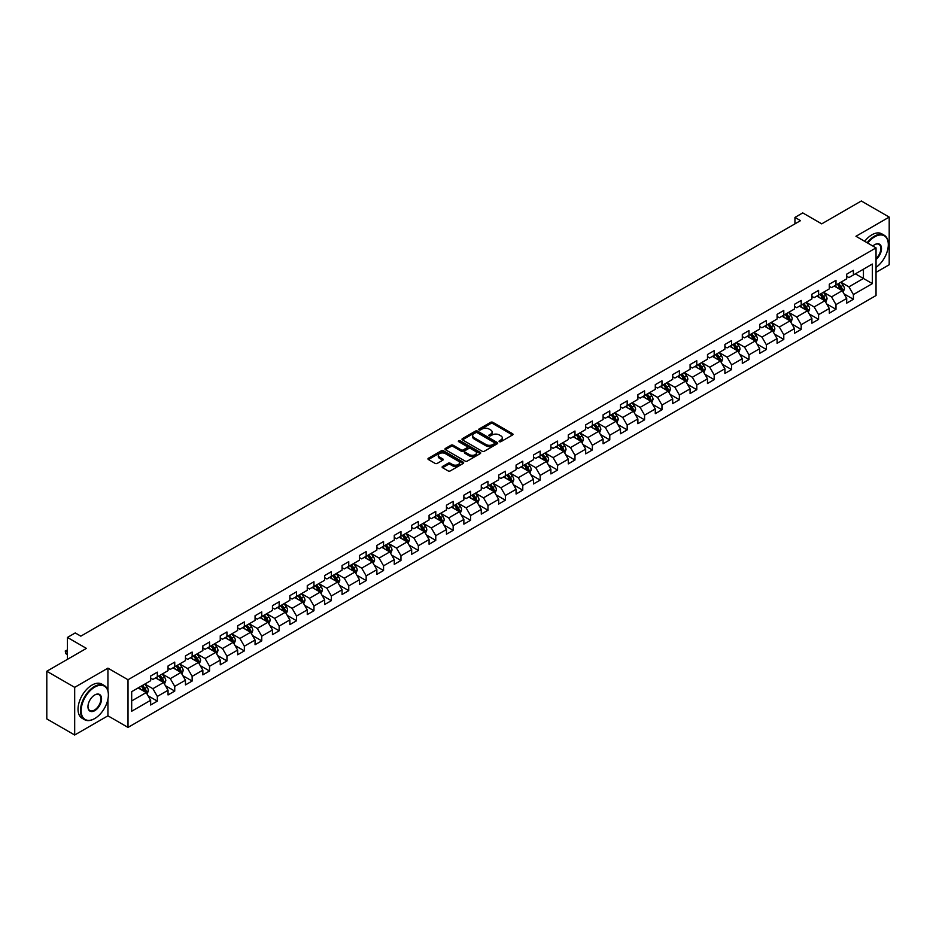 <?xml version="1.0" encoding="UTF-8"?>
<svg xmlns="http://www.w3.org/2000/svg" width="936" height="936" viewBox="0 0 936 936"><rect width="100%" height="100%" fill="white"/><g stroke="black" fill="none" stroke-linecap="round" stroke-linejoin="round"><path stroke-width="1.4" d="M499.379 441.675A1.088 0.62 0 0 0 500.912 441.675L512.542 434.959A1.544 0.889 0 0 0 512.998 434.327A1.544 0.889 0 0 0 512.542 433.696L492.839 422.323A1.544 0.889 0 0 0 490.639 422.323L479.01 429.039A1.088 0.62 0 0 0 480.542 429.916L482.052 429.051A4.961 2.866 0 0 1 489.06 429.051L490.698 429.998A4.961 2.866 0 0 1 492.149 432.022A4.961 2.866 0 0 1 490.698 434.047L489.189 434.912A1.088 0.62 0 0 0 490.721 435.802L492.231 434.936A4.961 2.866 0 0 1 499.239 434.936L500.877 435.883A4.961 2.866 0 0 1 502.328 437.896A4.961 2.866 0 0 1 500.877 439.92L499.379 440.797A1.088 0.62 0 0 0 499.379 441.675L499.379 440.797M442.576 466.444A1.544 0.889 0 0 0 442.12 467.076A1.544 0.889 0 0 0 442.576 467.707L448.11 470.902A1.544 0.889 0 0 0 450.298 470.902L463.215 463.437A1.544 0.889 0 0 0 463.671 462.805A1.544 0.889 0 0 0 463.215 462.173L443.512 450.801A1.544 0.889 0 0 0 441.324 450.801L428.395 458.254A1.544 0.889 0 0 0 427.951 458.886A1.544 0.889 0 0 0 428.395 459.517L435.076 463.378A1.544 0.889 0 0 0 437.264 463.378L442.798 460.184A1.544 0.889 0 0 0 443.255 459.553A1.544 0.889 0 0 0 442.798 458.921L439.487 457.002A4.142 2.387 0 0 1 438.27 455.317A4.142 2.387 0 0 1 440.833 453.106A4.142 2.387 0 0 1 445.337 453.621L458.312 461.12A4.142 2.387 0 0 1 459.529 462.805A4.142 2.387 0 0 1 456.979 465.016A4.142 2.387 0 0 1 452.462 464.502L450.298 463.25A1.544 0.889 0 0 0 448.11 463.25L442.576 466.444L442.576 467.707M876.037 272.353L889.2 264.748L889.2 217.094L861.319 200.994L821.714 223.856L802.749 212.905L794.945 217.421L800.526 220.639L80.824 636.152L75.243 632.935L67.439 637.439L67.439 659.33M107.932 690.78L107.932 668.152L74.681 687.352L46.8 671.252L86.404 648.391L67.439 637.439M107.932 668.152L128.01 679.747L876.037 247.876L876.037 295.53L128.01 727.412L128.01 679.747M889.2 217.094L855.96 236.281L876.037 247.876M482.157 451.234A1.544 0.889 0 0 0 484.345 451.234L497.273 443.781A1.544 0.889 0 0 0 497.718 443.149A1.544 0.889 0 0 0 497.273 442.517L477.559 431.133A1.544 0.889 0 0 0 475.371 431.133L462.454 438.598A1.544 0.889 0 0 0 461.998 439.23A1.544 0.889 0 0 0 462.454 439.861L482.157 451.234M459.108 441.909A1.088 0.62 0 0 1 460.208 442.061L480.226 453.621L467.321 461.074A1.544 0.889 0 0 1 465.133 461.074L445.419 449.69L450.953 446.519L450.953 445.232L445.419 448.426A1.544 0.889 0 0 0 444.974 449.058A1.544 0.889 0 0 0 445.419 449.69L445.419 448.426M450.953 446.519A1.544 0.889 0 0 1 453.141 446.519L453.141 445.232A1.544 0.889 0 0 0 450.953 445.232M453.141 445.232L461.132 449.853A1.544 0.889 0 0 0 463.332 449.853L466.994 447.736A1.544 0.889 0 0 0 467.45 447.104A1.544 0.889 0 0 0 466.994 446.472L458.675 441.663A1.088 0.62 0 0 1 460.208 440.774L480.238 452.345A1.544 0.889 0 0 1 480.695 452.977A1.544 0.889 0 0 1 480.238 453.609L480.238 452.345M74.681 687.352L74.681 735.006L46.8 718.907L46.8 671.252M148.028 695.752L157.342 701.134L157.342 696.431L168.047 690.253L168.047 694.945L174.739 691.084L174.739 686.38L185.457 680.203L185.457 684.906L192.149 681.034L192.149 676.342L202.855 670.153L202.855 674.856L209.547 670.995L209.547 666.292L220.252 660.102L220.252 664.806L226.945 660.945L226.945 656.241L237.65 650.064L237.65 654.767L244.354 650.894L244.354 646.203L255.06 640.013L255.06 644.717L261.752 640.856L261.752 636.152L272.458 629.963L272.458 634.667L279.15 630.805L279.15 626.102L289.856 619.924L289.856 624.628L296.548 620.755L296.548 616.063L307.265 609.874L307.265 614.578L313.958 610.717L313.958 606.013L324.663 599.824L324.663 604.527L331.356 600.666L331.356 595.963L342.061 589.785L342.061 594.489L348.754 590.616L348.754 585.913L359.471 579.735L359.471 584.438L366.163 580.577L366.163 575.874L376.869 569.685L376.869 574.388L383.561 570.527L383.561 565.824L394.267 559.646L394.267 564.35L400.959 560.477L400.959 555.773L411.664 549.596L411.664 554.299L418.357 550.438L418.357 545.735L429.074 539.545L429.074 544.249L435.766 540.388L435.766 535.684L446.472 529.507L446.472 534.199L453.164 530.338L453.164 525.634L463.87 519.457L463.87 524.16L470.562 520.299L470.562 515.596L481.279 509.406L481.279 514.11L487.972 510.249L487.972 505.545L498.677 499.368L498.677 504.059L505.37 500.198L505.37 495.495L516.075 489.317L516.075 494.021L522.768 490.16L522.768 485.456L533.473 479.267L533.473 483.97L540.166 480.11L540.166 475.406L550.883 469.228L550.883 473.92L557.575 470.059L557.575 465.356L568.281 459.178L568.281 463.882L574.973 460.009L574.973 455.317L585.679 449.128L585.679 453.831L592.371 449.97L592.371 445.267L603.088 439.089L603.088 443.781L609.781 439.92L609.781 435.217L620.486 429.039L620.486 433.742L627.178 429.87L627.178 425.178L637.884 418.989L637.884 423.692L644.576 419.831L644.576 415.128L655.282 408.95L655.282 413.642L661.974 409.781L661.974 405.077L672.692 398.9L672.692 403.603L679.384 399.73L679.384 395.039L690.089 388.849L690.089 393.553L696.782 389.692L696.782 384.988L707.487 378.799L707.487 383.503L714.18 379.642L714.18 374.938L724.897 368.761L724.897 373.464L731.589 369.591L731.589 364.9L742.295 358.71L742.295 363.414L748.987 359.553L748.987 354.849L759.693 348.66L759.693 353.363L766.385 349.502L766.385 344.799L777.091 338.621L777.091 343.325L783.783 339.452L783.783 334.76L794.5 328.571L794.5 333.274L801.193 329.413L801.193 324.71L811.898 318.521L811.898 323.224L818.59 319.363L818.59 314.66L829.296 308.482L829.296 313.186L835.988 309.313L835.988 304.61L846.706 298.432L846.706 303.135L853.398 299.274L853.398 294.571L872.352 283.62L872.352 264.046L863.437 269.194L863.437 278.472L872.352 283.62M157.342 701.134L150.649 704.995L150.649 700.292L131.683 711.243L131.683 691.669L150.649 680.718L150.649 676.014L157.342 672.153L157.342 676.857L168.047 670.667L168.047 665.964L174.739 662.103L174.739 666.806L185.457 660.617L185.457 655.925L192.149 652.053L192.149 656.756L202.855 650.578L202.855 645.875L209.547 642.014L209.547 646.717L220.252 640.528L220.252 635.825L226.945 631.964L226.945 636.667L237.65 630.478L237.65 625.786L244.354 621.913L244.354 626.617L255.06 620.439L255.06 615.736L261.752 611.875L261.752 616.578L272.458 610.389L272.458 605.686L279.15 601.825L279.15 606.528L289.856 600.339L289.856 595.647L296.548 591.774L296.548 596.478L307.265 590.3L307.265 585.597L313.958 581.736L313.958 586.427L324.663 580.25L324.663 575.546L331.356 571.685L331.356 576.389L342.061 570.199L342.061 565.508L348.754 561.635L348.754 566.338L359.471 560.161L359.471 555.457L366.163 551.596L366.163 556.288L376.869 550.111L376.869 545.407L383.561 541.546L383.561 546.25L394.267 540.06L394.267 535.369L400.959 531.496L400.959 536.199L411.664 530.022L411.664 525.318L418.357 521.457L418.357 526.149L429.074 519.971L429.074 515.268L435.766 511.407L435.766 516.11L446.472 509.921L446.472 505.218L453.164 501.357L453.164 506.06L463.87 499.882L463.87 495.179L470.562 491.318L470.562 496.01L481.279 489.832L481.279 485.129L487.972 481.268L487.972 485.971L498.677 479.782L498.677 475.078L505.37 471.217L505.37 475.921L516.075 469.743L516.075 465.04L522.768 461.179L522.768 465.871L533.473 459.693L533.473 454.99L540.166 451.129L540.166 455.832L550.883 449.643L550.883 444.939L557.575 441.078L557.575 445.782L568.281 439.604L568.281 434.901L574.973 431.028L574.973 435.731L585.679 429.554L585.679 424.85L592.371 420.989L592.371 425.693L603.088 419.503L603.088 414.8L609.781 410.939L609.781 415.642L620.486 409.465L620.486 404.761L627.178 400.889L627.178 405.592L637.884 399.415L637.884 394.711L644.576 390.85L644.576 395.554L655.282 389.364L655.282 384.661L661.974 380.8L661.974 385.503L672.692 379.326L672.692 374.622L679.384 370.75L679.384 375.453L690.089 369.275L690.089 364.572L696.782 360.711L696.782 365.414L707.487 359.225L707.487 354.522L714.18 350.661L714.18 355.364L724.897 349.175L724.897 344.483L731.589 340.61L731.589 345.314L742.295 339.136L742.295 334.433L748.987 330.572L748.987 335.275L759.693 329.086L759.693 324.382L766.385 320.521L766.385 325.225L777.091 319.036L777.091 314.344L783.783 310.471L783.783 315.175L794.5 308.997L794.5 304.294L801.193 300.433L801.193 305.124L811.898 298.947L811.898 294.243L818.59 290.382L818.59 295.086L829.296 288.896L829.296 284.205L835.988 280.332L835.988 285.035L846.706 278.858L846.706 274.154L853.398 270.293L853.398 274.985L872.352 264.046M155.563 677.886L163.589 682.519L152.884 688.697L144.846 684.064M150.649 678.144L152.884 679.431L157.342 676.857M152.884 688.697L157.342 696.431M163.589 682.519L168.047 690.253M172.961 667.836L180.987 672.469L170.282 678.658L162.256 674.014M168.047 668.093L170.282 669.38L174.739 666.806M170.282 678.658L174.739 686.38M180.987 672.469L185.457 680.203M190.359 657.786L198.397 662.431L187.68 668.608L179.654 663.975M185.457 658.043L187.68 659.33L192.149 656.756M187.68 668.608L192.149 676.342M198.397 662.431L202.855 670.153M207.757 647.747L215.795 652.38L205.089 658.558L197.051 653.925M202.855 648.005L205.089 649.292L209.547 646.717M205.089 658.558L209.547 666.292M215.795 652.38L220.252 660.102M225.166 637.697L233.193 642.33L222.487 648.519L214.449 643.874M220.252 637.954L222.487 639.241L226.945 636.667M222.487 648.519L226.945 656.241M233.193 642.33L237.65 650.064M242.564 627.647L250.591 632.291L239.885 638.469L231.859 633.836M237.65 627.904L239.885 629.191L244.354 626.617M239.885 638.469L244.354 646.203M250.591 632.291L255.06 640.013M259.962 617.608L268 622.241L257.283 628.419L249.257 623.785M255.06 617.865L257.283 619.152L261.752 616.578M257.283 628.419L261.752 636.152M268 622.241L272.458 629.963M277.372 607.558L285.398 612.191L274.693 618.38L266.655 613.735M272.458 607.815L274.693 609.102L279.15 606.528M274.693 618.38L279.15 626.102M285.398 612.191L289.856 619.924M294.77 597.507L302.796 602.152L292.09 608.33L284.064 603.697M289.856 597.765L292.09 599.052L296.548 596.478M292.09 608.33L296.548 616.063M302.796 602.152L307.265 609.874M312.168 587.469L320.206 592.102L309.488 598.279L301.462 593.646M307.265 587.726L309.488 589.013L313.958 586.427M309.488 598.279L313.958 606.013M320.206 592.102L324.663 599.824M329.566 577.418L337.603 582.052L326.898 588.241L318.86 583.596M324.663 577.676L326.898 578.963L331.356 576.389M326.898 588.241L331.356 595.963M337.603 582.052L342.061 589.785M346.975 567.368L355.001 572.013L344.296 578.191L336.258 573.557M342.061 567.625L344.296 568.912L348.754 566.338M344.296 578.191L348.754 585.913M355.001 572.013L359.471 579.735M364.373 557.329L372.399 561.963L361.694 568.14L353.668 563.507M359.471 557.587L361.694 558.874L366.163 556.288M361.694 568.14L366.163 575.874M372.399 561.963L376.869 569.685M381.771 547.279L389.809 551.912L379.092 558.102L371.065 553.457M376.869 547.537L379.092 548.824L383.561 546.25M379.092 558.102L383.561 565.824M389.809 551.912L394.267 559.646M399.181 537.229L407.207 541.862L396.501 548.051L388.463 543.418M394.267 537.486L396.501 538.773L400.959 536.199M396.501 548.051L400.959 555.773M407.207 541.862L411.664 549.596M416.578 527.179L424.605 531.823L413.899 538.001L405.873 533.368M411.664 527.448L413.899 528.735L418.357 526.149M413.899 538.001L418.357 545.735M424.605 531.823L429.074 539.545M433.976 517.14L442.014 521.773L431.297 527.962L423.271 523.318M429.074 517.397L431.297 518.684L435.766 516.11M431.297 527.962L435.766 535.684M442.014 521.773L446.472 529.507M451.374 507.09L459.412 511.723L448.707 517.912L440.669 513.279M446.472 507.347L448.707 508.634L453.164 506.06M448.707 517.912L453.164 525.634M459.412 511.723L463.87 519.457M468.784 497.039L476.81 501.684L466.105 507.862L458.067 503.229M463.87 497.297L466.105 498.595L470.562 496.01M466.105 507.862L470.562 515.596M476.81 501.684L481.279 509.406M486.182 487.001L494.208 491.634L483.502 497.823L475.476 493.178M481.279 487.258L483.502 488.545L487.972 485.971M483.502 497.823L487.972 505.545M494.208 491.634L498.677 499.368M500.912 487.773L492.874 483.14M505.37 495.495L500.9 487.773L511.618 481.584L503.58 476.95M498.677 477.208L500.912 478.495M511.618 481.584L516.075 489.317M505.37 475.921L500.9 478.495M520.989 466.9L529.015 471.545L518.31 477.723L510.272 473.089M516.075 467.158L518.31 468.456L522.768 465.871M518.31 477.723L522.768 485.456M529.015 471.545L533.473 479.267M538.387 456.862L546.413 461.495L535.708 467.672L527.682 463.039M533.473 457.119L535.708 458.406L540.166 455.832M535.708 467.672L540.166 475.406M546.413 461.495L550.883 469.228M555.785 446.811L563.823 451.445L553.106 457.634L545.08 452.989M550.883 447.069L553.106 448.356L557.575 445.782M553.106 457.634L557.575 465.356M563.823 451.445L568.281 459.178M573.183 436.761L581.221 441.406L570.515 447.583L562.477 442.95M568.281 437.018L570.515 438.305L574.973 435.731M570.515 447.583L574.973 455.317M581.221 441.406L585.679 449.128M590.593 426.722L598.619 431.356L587.913 437.533L579.875 432.9M585.679 426.98L587.913 428.267L592.371 425.693M587.913 437.533L592.371 445.267M598.619 431.356L603.088 439.089M607.99 416.672L616.017 421.305L605.311 427.495L597.285 422.85M603.088 416.93L605.311 418.216L609.781 415.642M605.311 427.495L609.781 435.217M616.017 421.305L620.486 429.039M625.388 406.622L633.426 411.267L622.721 417.444L614.683 412.811M620.486 406.879L622.721 408.166L627.178 405.592M622.721 417.444L627.178 425.178M633.426 411.267L637.884 418.989M642.798 396.583L650.824 401.216L640.119 407.394L632.081 402.761M637.884 396.841L640.119 398.128L644.576 395.554M640.119 407.394L644.576 415.128M650.824 401.216L655.282 408.95M660.196 386.533L668.222 391.166L657.517 397.355L649.49 392.71M655.282 386.79L657.517 388.077L661.974 385.503M657.517 397.355L661.974 405.077M668.222 391.166L672.692 398.9M677.594 376.483L685.632 381.127L674.914 387.305L666.888 382.672M672.692 376.74L674.914 378.027L679.384 375.453M674.914 387.305L679.384 395.039M685.632 381.127L690.089 388.849M694.992 366.444L703.03 371.077L692.324 377.255L684.286 372.622M690.089 366.701L692.324 367.988L696.782 365.414M692.324 377.255L696.782 384.988M703.03 371.077L707.487 378.799M712.401 356.394L720.428 361.027L709.722 367.216L701.696 362.571M707.487 356.651L709.722 357.938L714.18 355.364M709.722 367.216L714.18 374.938M720.428 361.027L724.897 368.761M729.799 346.343L737.825 350.988L727.12 357.166L719.094 352.533M724.897 346.601L727.12 347.888L731.589 345.314M727.12 357.166L731.589 364.9M737.825 350.988L742.295 358.71M747.197 336.305L755.235 340.938L744.529 347.116L736.492 342.482M742.295 336.562L744.529 337.849L748.987 335.275M744.529 347.116L748.987 354.849M755.235 340.938L759.693 348.66M764.607 326.255L772.633 330.888L761.927 337.077L753.889 332.432M759.693 326.512L761.927 327.799L766.385 325.225M761.927 337.077L766.385 344.799M772.633 330.888L777.091 338.621M782.005 316.204L790.031 320.849L779.325 327.027L771.299 322.394M777.091 316.462L779.325 317.749L783.783 315.175M779.325 327.027L783.783 334.76M790.031 320.849L794.5 328.571M799.402 306.166L807.44 310.799L796.723 316.976L788.697 312.343M794.5 306.423L796.723 307.71L801.193 305.124M796.723 316.976L801.193 324.71M807.44 310.799L811.898 318.521M816.8 296.115L824.838 300.748L814.133 306.938L806.095 302.293M811.898 296.373L814.133 297.66L818.59 295.086M814.133 306.938L818.59 314.66M824.838 300.748L829.296 308.482M834.21 286.065L842.236 290.71L831.531 296.887L823.505 292.254M829.296 286.322L831.531 287.609L835.988 285.035M831.531 296.887L835.988 304.61M842.236 290.71L846.706 298.432M855.399 273.827L863.437 278.472L848.929 286.837L840.902 282.204M846.706 276.284L848.929 277.571L853.398 274.985M848.929 286.837L853.398 294.571M74.681 735.006L107.932 715.818L128.01 727.412M794.945 217.421L794.945 223.856M131.683 700.935L146.191 692.57L138.154 687.925M146.191 692.57L150.649 700.292M844.085 293.892L853.398 299.274M826.675 303.943L835.988 309.313M809.277 313.981L818.59 319.363M791.879 324.031L801.193 329.413M774.47 334.082L783.783 339.452M757.072 344.12L766.385 349.502M739.674 354.171L748.987 359.553M722.276 364.221L731.589 369.591M704.866 374.26L714.18 379.642M687.469 384.31L696.782 389.692M670.071 394.36L679.384 399.73M652.661 404.399L661.974 409.781M635.263 414.449L644.576 419.831M617.865 424.499L627.178 429.87M600.467 434.55L609.781 439.92M583.058 444.588L592.371 449.97M565.66 454.639L574.973 460.009M548.262 464.689L557.575 470.059M530.852 474.727L540.166 480.11M513.454 484.778L522.768 490.16M496.057 494.828L505.37 500.198M478.647 504.867L487.972 510.249M461.249 514.917L470.562 520.299M443.851 524.967L453.164 530.338M426.453 535.006L435.766 540.388M409.044 545.056L418.357 550.438M391.646 555.106L400.959 560.477M374.248 565.145L383.561 570.527M356.838 575.195L366.163 580.577M339.44 585.246L348.754 590.616M322.042 595.284L331.356 600.666M304.645 605.335L313.958 610.717M287.235 615.385L296.548 620.755M269.837 625.423L279.15 630.805M252.439 635.474L261.752 640.856M235.03 645.524L244.354 650.894M217.632 655.563L226.945 660.945M200.234 665.613L209.547 670.995M182.836 675.663L192.149 681.034M165.426 685.702L174.739 691.084M107.932 715.818L107.932 699.192M499.812 441.827L500.877 441.207A4.961 2.866 0 0 0 502.328 439.195L502.328 437.896M492.149 432.022L492.149 433.31A4.961 2.866 0 0 1 490.698 435.334L489.622 435.954M512.542 433.696L512.542 434.959L492.839 423.61A1.544 0.889 0 0 0 490.639 423.61L479.443 430.069M497.273 442.517L497.273 443.781L477.559 432.42A1.544 0.889 0 0 0 475.371 432.42L462.466 439.873L462.454 438.598M494.536 443.594A1.088 0.62 0 0 0 494.536 442.705L477.231 432.713A1.088 0.62 0 0 0 475.699 432.713L474.107 433.637A4.961 2.866 0 0 0 472.657 435.661A4.961 2.866 0 0 0 474.107 437.685L485.936 444.506A4.961 2.866 0 0 0 492.944 444.506L494.536 443.594L494.536 444.881A1.088 0.62 0 0 0 494.851 444.436L494.851 443.149M472.657 435.661L472.657 436.948A4.961 2.866 0 0 0 474.107 438.972L474.107 437.685M494.536 444.881L492.944 445.793A4.961 2.866 0 0 1 485.936 445.793L474.107 438.972M453.141 446.519L461.132 451.14A1.544 0.889 0 0 0 463.332 451.14L466.994 449.023A1.544 0.889 0 0 0 467.45 448.391L467.45 447.104M469.427 454.639A4.142 2.387 0 0 0 473.944 455.153A4.142 2.387 0 0 0 476.506 452.942A4.142 2.387 0 0 0 475.289 451.257L470.714 448.613A1.544 0.889 0 0 0 468.526 448.613L464.864 450.731A1.544 0.889 0 0 0 464.408 451.363A1.544 0.889 0 0 0 464.864 451.994L469.427 454.639L469.427 455.926A4.142 2.387 0 0 0 473.944 456.44A4.142 2.387 0 0 0 476.506 454.229L476.506 452.942M464.408 451.363L464.408 452.65A1.544 0.889 0 0 0 464.864 453.281L464.864 451.994M469.427 455.926L464.864 453.281M459.529 462.805L459.529 464.092A4.142 2.387 0 0 1 456.979 466.303A4.142 2.387 0 0 1 452.462 465.789L450.298 464.537A1.544 0.889 0 0 0 448.11 464.537L442.599 467.719M438.27 455.317L438.27 456.604A4.142 2.387 0 0 0 439.487 458.301L439.487 457.002M442.775 460.196L439.487 458.301M463.215 462.173L463.215 463.437L443.512 452.088A1.544 0.889 0 0 0 441.324 452.088L428.419 459.529L428.395 458.254M843.125 292.231L844.447 288.885A4.177 2.41 -120 0 0 843.114 285.328L840.809 282.251M836.796 287.563L835.228 285.48M837.357 284.251L839.65 287.329A4.177 2.41 60 0 1 840.856 289.844L842.189 289.072A4.177 2.41 -120 0 0 840.996 286.556L838.691 283.479M837.65 284.088L840.2 287.492A2.129 1.228 60 0 1 840.587 288.136L842.189 289.072M876.037 267.38A19.246 11.115 120 0 0 888.311 244.659A19.246 11.115 120 0 0 874.704 236.796A19.246 11.115 120 0 0 867.707 243.067M867.134 242.74A19.715 11.384 -60 0 1 874.364 236.223A19.715 11.384 -60 0 1 884.227 235.24A19.715 11.384 -60 0 1 888.311 244.273A19.715 11.384 -60 0 1 888.311 244.471M872.843 246.028A9.617 5.557 -60 0 1 874.704 244.659L874.704 244.659A9.617 5.557 -60 0 1 881.466 247.829A9.617 5.557 -60 0 1 876.037 259.447M864.677 241.312A19.715 11.384 -60 0 1 871.907 234.807A19.715 11.384 -60 0 1 881.77 233.824L884.227 235.24M876.037 258.57A9.149 5.277 120 0 0 880.612 250.649A9.149 5.277 120 0 0 878.939 244.401A9.149 5.277 120 0 0 874.528 244.752M94.431 718.708L94.77 718.52A19.246 11.115 120 0 0 108.377 694.945A19.246 11.115 120 0 0 94.77 687.094A19.246 11.115 120 0 0 81.151 710.658A19.246 11.115 120 0 0 94.77 718.52L94.431 718.708A19.715 11.384 -60 0 1 84.568 719.69A19.715 11.384 -60 0 1 81.549 703.884A19.715 11.384 -60 0 1 94.431 686.509A19.715 11.384 -60 0 1 104.294 685.538A19.715 11.384 -60 0 1 108.377 694.559A19.715 11.384 -60 0 1 108.377 694.758M94.77 710.658A9.617 5.557 -60 0 1 87.961 706.738A9.617 5.557 -60 0 1 94.77 694.945L94.77 694.945A9.617 5.557 -60 0 1 101.568 698.876A9.617 5.557 -60 0 1 94.77 710.658M87.961 706.54A9.149 5.277 120 0 0 89.856 710.541A9.149 5.277 120 0 0 94.431 710.085A9.149 5.277 120 0 0 100.409 702.023A9.149 5.277 120 0 0 99.005 694.688A9.149 5.277 120 0 0 94.594 695.05M84.568 719.69L82.122 718.275A19.715 11.384 -60 0 1 79.092 702.468A19.715 11.384 -60 0 1 91.974 685.093A19.715 11.384 -60 0 1 101.837 684.122L104.294 685.538M825.716 302.281L827.05 298.935A4.177 2.41 -120 0 0 825.716 295.378L823.411 292.301M819.398 297.613L817.83 295.519M819.948 294.302L822.253 297.367A4.177 2.41 60 0 1 823.446 299.883L824.792 299.111A4.177 2.41 -120 0 0 823.598 296.595L821.293 293.53M820.24 294.126L822.802 297.543A2.129 1.228 60 0 1 823.189 298.186L824.792 299.111M808.318 312.32L809.64 308.985A4.177 2.41 -120 0 0 808.306 305.417L806.013 302.351M802 307.651L800.432 305.569M802.55 304.34L804.855 307.417A4.177 2.41 60 0 1 806.048 309.933L807.382 309.161A4.177 2.41 -120 0 0 806.188 306.645L803.884 303.568M802.842 304.177L805.393 307.581A2.129 1.228 60 0 1 805.779 308.236L807.382 309.161M790.92 322.37L792.242 319.024A4.177 2.41 -120 0 0 790.908 315.467L788.603 312.39M784.59 317.702L783.034 315.619M785.152 314.391L787.457 317.468A4.177 2.41 60 0 1 788.65 319.983L789.984 319.211A4.177 2.41 -120 0 0 788.791 316.696L786.486 313.618M785.444 314.227L787.995 317.632A2.129 1.228 60 0 1 788.381 318.275L789.984 319.211M773.51 332.42L774.844 329.074A4.177 2.41 -120 0 0 773.51 325.517L771.205 322.44M767.192 327.752L765.625 325.658M767.742 324.441L770.047 327.506A4.177 2.41 60 0 1 771.252 330.022L772.586 329.25A4.177 2.41 -120 0 0 771.393 326.734L769.088 323.669M768.035 324.265L770.597 327.682A2.129 1.228 60 0 1 770.983 328.325L772.586 329.25M756.112 342.459L757.446 339.125A4.177 2.41 -120 0 0 756.101 335.556L753.808 332.491M749.794 337.791L748.227 335.708M750.344 334.48L752.649 337.557A4.177 2.41 60 0 1 753.843 340.072L755.188 339.3A4.177 2.41 -120 0 0 753.983 336.784L751.69 333.707M750.637 334.316L753.188 337.72A2.129 1.228 60 0 1 753.574 338.376L755.188 339.3M738.715 352.509L740.037 349.163A4.177 2.41 -120 0 0 738.703 345.606L736.398 342.529M732.385 347.841L730.829 345.758M732.947 344.53L735.251 347.607A4.177 2.41 60 0 1 736.445 350.123L737.779 349.35A4.177 2.41 -120 0 0 736.585 346.835L734.28 343.758M733.239 344.366L735.79 347.771A2.129 1.228 60 0 1 736.176 348.414L737.779 349.35M721.317 362.56L722.639 359.213A4.177 2.41 -120 0 0 721.305 355.657L719 352.579M714.987 357.891L713.419 355.797M715.549 354.58L717.842 357.646A4.177 2.41 60 0 1 719.047 360.161L720.381 359.389A4.177 2.41 -120 0 0 719.187 356.873L716.882 353.808M715.829 354.405L718.392 357.821A2.129 1.228 60 0 1 718.778 358.465L720.381 359.389M703.907 372.598L705.241 369.264A4.177 2.41 -120 0 0 703.907 365.695L701.602 362.63M697.589 367.93L696.021 365.847M698.139 364.619L700.444 367.696A4.177 2.41 60 0 1 701.637 370.211L702.983 369.439A4.177 2.41 -120 0 0 701.778 366.924L699.485 363.847M698.432 364.455L700.994 367.86A2.129 1.228 60 0 1 701.38 368.515L702.983 369.439M686.509 382.649L687.831 379.302A4.177 2.41 -120 0 0 686.497 375.745L684.204 372.668M680.191 377.98L678.623 375.898M680.741 374.669L683.046 377.746A4.177 2.41 60 0 1 684.239 380.262L685.573 379.49A4.177 2.41 -120 0 0 684.38 376.974L682.075 373.897M681.034 374.505L683.584 377.91A2.129 1.228 60 0 1 683.97 378.553L685.573 379.49M669.111 392.699L670.433 389.353A4.177 2.41 -120 0 0 669.1 385.796L666.795 382.719M662.782 388.03L661.225 385.936M663.343 384.719L665.648 387.785A4.177 2.41 60 0 1 666.841 390.3L668.175 389.528A4.177 2.41 -120 0 0 666.982 387.013L664.677 383.947M663.636 384.544L666.186 387.96A2.129 1.228 60 0 1 666.572 388.604L668.175 389.528M651.702 402.737L653.035 399.403A4.177 2.41 -120 0 0 651.702 395.846L649.397 392.769M645.384 398.069L643.816 395.986M645.934 394.758L648.238 397.835A4.177 2.41 60 0 1 649.432 400.351L650.777 399.578A4.177 2.41 -120 0 0 649.584 397.063L647.279 393.986M646.226 394.594L648.788 398.011A2.129 1.228 60 0 1 649.174 398.654L650.777 399.578M634.304 412.788L635.626 409.441A4.177 2.41 -120 0 0 634.292 405.885L631.999 402.819M627.986 408.119L626.418 406.037M628.536 404.808L630.841 407.885A4.177 2.41 60 0 1 632.034 410.401L633.38 409.629A4.177 2.41 -120 0 0 632.174 407.113L629.881 404.036M628.828 404.644L631.379 408.049A2.129 1.228 60 0 1 631.765 408.693L633.38 409.629M616.906 422.838L618.228 419.492A4.177 2.41 -120 0 0 616.894 415.935L614.589 412.858M610.576 418.17L609.02 416.075M611.138 414.859L613.443 417.924A4.177 2.41 60 0 1 614.636 420.44L615.97 419.667A4.177 2.41 -120 0 0 614.777 417.152L612.472 414.086M611.43 414.683L613.981 418.099A2.129 1.228 60 0 1 614.367 418.743L615.97 419.667M599.508 432.877L600.83 429.542A4.177 2.41 -120 0 0 599.496 425.985L597.191 422.908M593.178 428.22L591.61 426.126M593.74 424.897L596.033 427.974A4.177 2.41 60 0 1 597.238 430.49L598.572 429.718A4.177 2.41 -120 0 0 597.379 427.202L595.074 424.125M594.021 424.733L596.583 428.15A2.129 1.228 60 0 1 596.969 428.793L598.572 429.718M582.098 442.927L583.432 439.581A4.177 2.41 -120 0 0 582.098 436.024L579.793 432.959M575.78 438.259L574.213 436.176M576.33 434.947L578.635 438.025A4.177 2.41 60 0 1 579.829 440.54L581.174 439.768A4.177 2.41 -120 0 0 579.969 437.252L577.676 434.175M576.623 434.784L579.173 438.188A2.129 1.228 60 0 1 579.571 438.844L581.174 439.768M564.7 452.977L566.023 449.631A4.177 2.41 -120 0 0 564.689 446.074L562.396 442.997M558.382 448.309L556.815 446.215M558.932 444.998L561.237 448.075A4.177 2.41 60 0 1 562.431 450.579L563.764 449.806A4.177 2.41 -120 0 0 562.571 447.291L560.266 444.226M559.225 444.822L561.775 448.239A2.129 1.228 60 0 1 562.162 448.882L563.764 449.806M547.303 463.027L548.625 459.681A4.177 2.41 -120 0 0 547.291 456.125L544.986 453.047M540.973 458.359L539.417 456.265M541.534 455.048L543.828 458.113A4.177 2.41 60 0 1 545.033 460.629L546.367 459.857A4.177 2.41 -120 0 0 545.173 457.341L542.868 454.264M541.827 454.873L544.378 458.289A2.129 1.228 60 0 1 544.764 458.932L546.367 459.857M529.893 473.066L531.227 469.732A4.177 2.41 -120 0 0 529.893 466.163L527.588 463.098M523.575 468.398L522.007 466.315M524.125 465.087L526.43 468.164A4.177 2.41 60 0 1 527.623 470.679L528.969 469.907A4.177 2.41 -120 0 0 527.775 467.392L525.47 464.315M524.417 464.923L526.98 468.328A2.129 1.228 60 0 1 527.366 468.983L528.969 469.907M512.495 483.116L513.817 479.77A4.177 2.41 -120 0 0 512.483 476.213L510.19 473.136M506.177 478.448L504.609 476.354M506.727 475.137L509.032 478.214A4.177 2.41 60 0 1 510.225 480.718L511.571 479.946A4.177 2.41 -120 0 0 510.366 477.442L508.072 474.365M507.019 474.973L509.57 478.378A2.129 1.228 60 0 1 509.956 479.021L511.571 479.946M495.097 493.167L496.419 489.82A4.177 2.41 -120 0 0 495.085 486.264L492.781 483.187M488.767 488.498L487.211 486.404M489.329 485.187L491.634 488.253A4.177 2.41 60 0 1 492.827 490.768L494.161 489.996A4.177 2.41 -120 0 0 492.968 487.48L490.663 484.415M489.622 485.012L492.172 488.428A2.129 1.228 60 0 1 492.558 489.072L494.161 489.996M477.688 503.205L479.021 499.871A4.177 2.41 -120 0 0 477.688 496.302L475.383 493.237M471.37 498.537L469.802 496.454M471.931 495.226L474.224 498.303A4.177 2.41 60 0 1 475.43 500.818L476.763 500.046A4.177 2.41 -120 0 0 475.57 497.531L473.265 494.454M472.212 495.062L474.774 498.467A2.129 1.228 60 0 1 475.16 499.122L476.763 500.046M460.29 513.256L461.623 509.909A4.177 2.41 -120 0 0 460.29 506.353L457.985 503.275M453.972 508.587L452.404 506.505M454.522 505.276L456.826 508.353A4.177 2.41 60 0 1 458.02 510.869L459.365 510.085A4.177 2.41 -120 0 0 458.16 507.581L455.867 504.504M454.814 505.112L457.365 508.517A2.129 1.228 60 0 1 457.762 509.161L459.365 510.085M442.892 523.306L444.214 519.96A4.177 2.41 -120 0 0 442.88 516.403L440.587 513.326M436.574 518.638L435.006 516.543M437.124 515.327L439.429 518.392A4.177 2.41 60 0 1 440.622 520.907L441.956 520.135A4.177 2.41 -120 0 0 440.762 517.62L438.457 514.554M437.416 515.151L439.967 518.567A2.129 1.228 60 0 1 440.353 519.211L441.956 520.135M425.494 533.345L426.816 530.01A4.177 2.41 -120 0 0 425.482 526.441L423.177 523.376M419.164 528.676L417.608 526.594M419.726 525.365L422.019 528.442A4.177 2.41 60 0 1 423.224 530.958L424.558 530.185A4.177 2.41 -120 0 0 423.365 527.67L421.06 524.593M420.018 525.201L422.569 528.606A2.129 1.228 60 0 1 422.955 529.261L424.558 530.185M408.084 543.395L409.418 540.049A4.177 2.41 -120 0 0 408.084 536.492L405.779 533.415M401.766 538.726L400.198 536.644M402.316 535.415L404.621 538.492A4.177 2.41 60 0 1 405.815 541.008L407.16 540.224A4.177 2.41 -120 0 0 405.967 537.72L403.662 534.643M402.609 535.252L405.171 538.656A2.129 1.228 60 0 1 405.557 539.3L407.16 540.224M390.686 553.445L392.008 550.099A4.177 2.41 -120 0 0 390.675 546.542L388.381 543.465M384.368 548.777L382.801 546.683M384.918 545.466L387.223 548.531A4.177 2.41 60 0 1 388.417 551.047L389.762 550.274A4.177 2.41 -120 0 0 388.557 547.759L386.264 544.693M385.211 545.29L387.761 548.707A2.129 1.228 60 0 1 388.147 549.35L389.762 550.274M373.288 563.484L374.611 560.149A4.177 2.41 -120 0 0 373.277 556.581L370.972 553.515M366.959 558.815L365.403 556.733M367.52 555.504L369.825 558.581A4.177 2.41 60 0 1 371.019 561.097L372.352 560.325A4.177 2.41 -120 0 0 371.159 557.809L368.854 554.732M367.813 555.34L370.363 558.745A2.129 1.228 60 0 1 370.75 559.4L372.352 560.325M355.879 573.534L357.213 570.188A4.177 2.41 -120 0 0 355.879 566.631L353.574 563.554M349.561 568.866L347.993 566.783M350.123 565.555L352.416 568.632A4.177 2.41 60 0 1 353.621 571.147L354.955 570.375A4.177 2.41 -120 0 0 353.761 567.86L351.456 564.782M350.403 565.391L352.966 568.795A2.129 1.228 60 0 1 353.352 569.439L354.955 570.375M338.481 583.584L339.815 580.238A4.177 2.41 -120 0 0 338.481 576.681L336.176 573.604M332.163 578.916L330.595 576.822M332.713 575.605L335.018 578.67A4.177 2.41 60 0 1 336.211 581.186L337.557 580.414A4.177 2.41 -120 0 0 336.352 577.898L334.058 574.833M333.005 575.429L335.556 578.846A2.129 1.228 60 0 1 335.954 579.489L337.557 580.414M321.083 593.623L322.405 590.288A4.177 2.41 -120 0 0 321.071 586.72L318.778 583.654M314.753 588.955L313.197 586.872M315.315 585.644L317.62 588.721A4.177 2.41 60 0 1 318.813 591.236L320.147 590.464A4.177 2.41 -120 0 0 318.954 587.948L316.649 584.871M315.607 585.48L318.158 588.884A2.129 1.228 60 0 1 318.544 589.54L320.147 590.464M303.685 603.673L305.007 600.327A4.177 2.41 -120 0 0 303.673 596.77L301.369 593.693M297.356 599.005L295.799 596.922M297.917 595.694L300.21 598.771A4.177 2.41 60 0 1 301.415 601.286L302.749 600.514A4.177 2.41 -120 0 0 301.556 597.999L299.251 594.922M298.21 595.53L300.76 598.935A2.129 1.228 60 0 1 301.146 599.578L302.749 600.514M286.276 613.723L287.609 610.377A4.177 2.41 -120 0 0 286.276 606.82L283.971 603.743M279.958 609.055L278.39 606.961M280.507 605.744L282.812 608.809A4.177 2.41 60 0 1 284.006 611.325L285.351 610.553A4.177 2.41 -120 0 0 284.158 608.037L281.853 604.972M280.8 605.569L283.362 608.985A2.129 1.228 60 0 1 283.748 609.628L285.351 610.553M268.878 623.762L270.2 620.428A4.177 2.41 -120 0 0 268.866 616.859L266.573 613.794M262.56 619.094L260.992 617.011M263.11 615.783L265.414 618.86A4.177 2.41 60 0 1 266.608 621.375L267.953 620.603A4.177 2.41 -120 0 0 266.748 618.088L264.455 615.01M263.402 615.619L265.953 619.024A2.129 1.228 60 0 1 266.339 619.679L267.953 620.603M251.48 633.812L252.802 630.466A4.177 2.41 -120 0 0 251.468 626.909L249.163 623.832M245.15 629.144L243.594 627.062M245.712 625.833L248.017 628.91A4.177 2.41 60 0 1 249.21 631.426L250.544 630.653A4.177 2.41 -120 0 0 249.35 628.138L247.046 625.061M246.004 625.669L248.555 629.074A2.129 1.228 60 0 1 248.941 629.717L250.544 630.653M234.07 643.863L235.404 640.517A4.177 2.41 -120 0 0 234.07 636.96L231.765 633.883M227.752 639.194L226.184 637.1M228.314 635.883L230.607 638.949A4.177 2.41 60 0 1 231.812 641.464L233.146 640.692A4.177 2.41 -120 0 0 231.952 638.177L229.648 635.111M228.595 635.708L231.157 639.124A2.129 1.228 60 0 1 231.543 639.768L233.146 640.692M216.672 653.901L218.006 650.567A4.177 2.41 -120 0 0 216.672 646.998L214.367 643.933M210.354 649.233L208.786 647.15M210.904 645.922L213.209 648.999A4.177 2.41 60 0 1 214.402 651.514L215.748 650.742A4.177 2.41 -120 0 0 214.543 648.227L212.25 645.15M211.197 645.758L213.747 649.163A2.129 1.228 60 0 1 214.145 649.818L215.748 650.742M199.274 663.952L200.596 660.605A4.177 2.41 -120 0 0 199.263 657.049L196.969 653.971M192.945 659.283L191.389 657.201M193.506 655.972L195.811 659.049A4.177 2.41 60 0 1 197.005 661.565L198.338 660.793A4.177 2.41 -120 0 0 197.145 658.277L194.84 655.2M193.799 655.808L196.349 659.213A2.129 1.228 60 0 1 196.736 659.857L198.338 660.793M181.876 674.002L183.199 670.656A4.177 2.41 -120 0 0 181.865 667.099L179.56 664.022M175.547 669.334L173.991 667.239M176.108 666.022L178.402 669.088A4.177 2.41 60 0 1 179.607 671.603L180.94 670.831A4.177 2.41 -120 0 0 179.747 668.316L177.442 665.25M176.401 665.847L178.951 669.263A2.129 1.228 60 0 1 179.338 669.907L180.94 670.831M164.467 684.04L165.801 680.706A4.177 2.41 -120 0 0 164.467 677.137L162.162 674.072M158.149 679.372L156.581 677.29M158.699 676.061L161.004 679.138A4.177 2.41 60 0 1 162.197 681.654L163.543 680.881A4.177 2.41 -120 0 0 162.349 678.366L160.044 675.289M158.991 675.897L161.554 679.302A2.129 1.228 60 0 1 161.94 679.957L163.543 680.881M147.069 694.091L148.391 690.745A4.177 2.41 -120 0 0 147.057 687.188L144.764 684.111M140.751 689.423L139.183 687.34M141.301 686.111L143.606 689.188A4.177 2.41 60 0 1 144.799 691.704L146.145 690.932A4.177 2.41 -120 0 0 144.94 688.416L142.635 685.339M141.593 685.948L144.144 689.352A2.129 1.228 60 0 1 144.53 689.996L146.145 690.932M67.439 650.426L65.848 651.339L67.439 652.252M65.848 653.656L65.239 650.988L65.848 653.656L67.439 654.568M65.239 650.988L67.439 649.876M500.877 441.207L500.877 439.92M489.189 435.802L489.189 434.912M490.698 435.334L490.698 434.047M479.01 429.916L479.01 429.039M490.639 423.61L490.639 422.323M492.839 423.61L492.839 422.323M475.371 432.42L475.371 431.133M477.559 432.42L477.559 431.133M485.936 445.793L485.936 444.506M492.944 445.793L492.944 444.506M461.132 451.14L461.132 449.853M463.332 451.14L463.332 449.853M466.994 449.023L466.994 447.736M460.208 442.061L460.208 440.774M448.11 464.537L448.11 463.25M450.298 464.537L450.298 463.25M452.462 465.789L452.462 464.502M442.798 460.184L442.798 458.921M441.324 452.088L441.324 450.801M443.512 452.088L443.512 450.801M841.827 290.464L844.424 288.967M840.996 286.556L843.114 285.328M838.024 288.265L839.65 287.329M824.429 300.514L827.014 299.017M823.598 296.595L825.716 295.378M820.615 298.315L822.253 297.367M807.019 310.565L809.617 309.067M806.188 306.645L808.306 305.417M803.217 308.365L804.855 307.417M789.621 320.603L792.219 319.106M788.791 316.696L790.908 315.467M785.819 318.404L787.457 317.468M772.223 330.654L774.809 329.156M771.393 326.734L773.51 325.517M768.409 328.454L770.047 327.506M754.825 340.704L757.411 339.206M753.983 336.784L756.101 335.556M751.011 338.504L752.649 337.557M737.416 350.743L740.013 349.245M736.585 346.835L738.703 345.606M733.613 348.543L735.251 347.607M720.018 360.793L722.615 359.295M719.187 356.873L721.305 355.657M716.215 358.593L717.842 357.646M702.62 370.843L705.206 369.346M701.778 366.924L703.907 365.695M698.806 368.644L700.444 367.696M685.21 380.882L687.808 379.384M684.38 376.974L686.497 375.745M681.408 378.682L683.046 377.746M667.813 390.932L670.41 389.435M666.982 387.013L669.1 385.796M664.01 388.732L665.648 387.785M650.415 400.982L653 399.485M649.584 397.063L651.702 395.846M646.6 398.783L648.238 397.835M633.017 411.021L635.602 409.523M632.174 407.113L634.292 405.885M629.203 408.821L630.841 407.885M615.607 421.071L618.205 419.574M614.777 417.152L616.894 415.935M611.805 418.872L613.443 417.924M598.209 431.122L600.807 429.624M597.379 427.202L599.496 425.985M594.407 428.922L596.033 427.974M580.811 441.16L583.397 439.663M579.969 437.252L582.098 436.024M576.997 438.972L578.635 438.025M563.402 451.21L565.999 449.713M562.571 447.291L564.689 446.074M559.599 449.011L561.237 448.075M546.004 461.261L548.601 459.763M545.173 457.341L547.291 456.125M542.201 459.061L543.828 458.113M528.606 471.299L531.192 469.802M527.775 467.392L529.893 466.163M524.792 469.111L526.43 468.164M511.196 481.35L513.794 479.852M510.366 477.442L512.483 476.213M507.394 479.15L509.032 478.214M493.798 491.4L496.396 489.902M492.968 487.48L495.085 486.264M489.996 489.2L491.634 488.253M476.401 501.439L478.998 499.941M475.57 497.531L477.688 496.302M472.598 499.251L474.224 498.303M459.003 511.489L461.588 509.991M458.16 507.581L460.29 506.353M455.188 509.289L456.826 508.353M441.593 521.539L444.19 520.042M440.762 517.62L442.88 516.403M437.791 519.34L439.429 518.392M424.195 531.578L426.793 530.08M423.365 527.67L425.482 526.441M420.393 529.39L422.019 528.442M406.797 541.628L409.383 540.13M405.967 537.72L408.084 536.492M402.983 539.428L404.621 538.492M389.388 551.678L391.985 550.181M388.557 547.759L390.675 546.542M385.585 549.479L387.223 548.531M371.99 561.717L374.587 560.231M371.159 557.809L373.277 556.581M368.187 559.529L369.825 558.581M354.592 571.767L357.189 570.27M353.761 567.86L355.879 566.631M350.789 569.568L352.416 568.632M337.194 581.818L339.78 580.32M336.352 577.898L338.481 576.681M333.38 579.618L335.018 578.67M319.784 591.868L322.382 590.37M318.954 587.948L321.071 586.72M315.982 589.668L317.62 588.721M302.386 601.907L304.984 600.409M301.556 597.999L303.673 596.77M298.584 599.707L300.21 598.771M284.989 611.957L287.574 610.459M284.158 608.037L286.276 606.82M281.174 609.757L282.812 608.809M267.579 622.007L270.176 620.51M266.748 618.088L268.866 616.859M263.776 619.808L265.414 618.86M250.181 632.046L252.779 630.548M249.35 628.138L251.468 626.909M246.379 629.846L248.017 628.91M232.783 642.096L235.381 640.598M231.952 638.177L234.07 636.96M228.981 639.896L230.607 638.949M215.385 652.146L217.971 650.649M214.543 648.227L216.672 646.998M211.571 649.947L213.209 648.999M197.976 662.185L200.573 660.687M197.145 658.277L199.263 657.049M194.173 659.985L195.811 659.049M180.578 672.235L183.175 670.738M179.747 668.316L181.865 667.099M176.775 670.036L178.402 669.088M163.18 682.285L165.766 680.788M162.349 678.366L164.467 677.137M159.366 680.086L161.004 679.138M145.77 692.324L148.368 690.827M144.94 688.416L147.057 687.188M141.968 690.125L143.606 689.188"/></g></svg>

